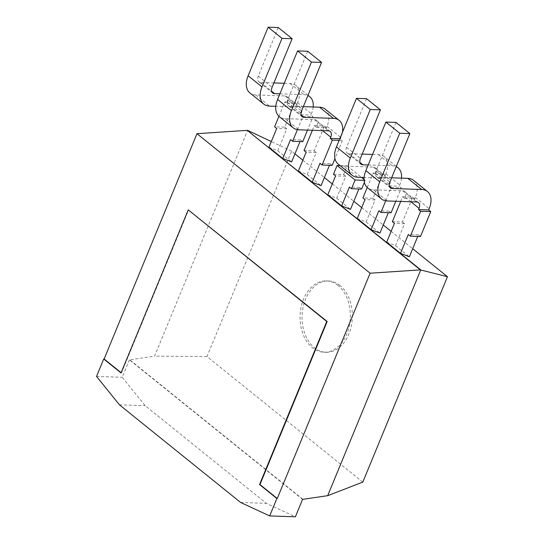 <?xml version="1.0" encoding="UTF-8"?>
<svg xmlns="http://www.w3.org/2000/svg" width="544" height="544" viewBox="0 0 544 544"><rect width="100%" height="100%" fill="white"/><g stroke="black" fill="none" stroke-linecap="round" stroke-linejoin="round"><path stroke-width="0.41" stroke-dasharray="2.72 2.04" d="M302.573 499.372L129.431 359.856L154.564 356.15L247.622 130.37M362.814 482.113L206.985 356.544L291.638 151.164L294.957 153.836M302.838 160.188L324.394 177.555M332.268 183.906L353.824 201.273M361.706 207.624L383.262 224.992M391.136 231.343L412.692 248.71M291.638 151.164L271.306 141.556M298.364 171.034L307.204 174.488L321.055 185.654M327.801 194.752L336.634 198.206L350.486 209.372M357.231 218.47L366.071 221.925L379.923 233.09M268.933 147.315L277.766 150.77L291.618 161.935M386.668 242.189L395.502 245.643L409.353 256.802M206.985 356.544L154.564 356.15M121.033 372.939L121.441 372.953L188.646 209.889M302.974 499.385L129.832 359.87M129.431 359.856L122.244 377.284L145.139 405.681L266.336 503.343L295.385 516.8M96.54 376.414L122.244 377.284M340.048 285.518A35.68 25.146 -88.1 0 0 328.433 280.976A35.68 25.146 -88.1 0 0 302.097 315.785A35.68 25.146 -88.1 0 0 326.012 352.301A35.68 25.146 -88.1 0 0 351.322 326.06A35.68 25.146 -88.1 0 0 340.048 285.518M312.399 130.268L314.316 125.61L316.397 127.282L316.907 126.038A7.133 4.474 128.9 0 0 316.329 120.312A7.133 4.474 128.9 0 0 314.412 119.646L285.063 118.646A21.406 13.423 -51.1 0 1 279.324 116.647M307.204 174.488L316.261 152.517L306.136 152.177M325.285 109.194A21.406 13.423 -51.1 0 1 327.032 126.378L326.522 127.622L324.442 125.95L314.18 150.844L304.062 150.504M342.407 132.423A21.406 13.423 -51.1 0 1 340.884 137.544L340.367 138.788L342.448 140.461L334.954 158.644M332.187 165.356L330.113 163.683L329.46 165.26M316.261 152.517L314.18 150.844M330.113 163.683L319.988 163.336M340.082 165.607L347.208 165.852L343.618 174.563L333.492 174.223M347.208 165.852L361.502 177.371M364.038 179.418L365.214 180.363L364.385 182.362M361.624 189.074L359.543 187.401L358.89 188.979M343.618 174.563L345.692 176.236L336.634 198.206M359.543 187.401L349.425 187.054M345.692 176.236L335.573 175.896M367.241 187.469L373.191 173.046L375.265 174.719L375.775 173.475A7.133 4.474 128.9 0 0 375.197 167.742A7.133 4.474 128.9 0 0 373.279 167.076L343.93 166.083A21.406 13.423 -51.1 0 1 338.191 164.084M385.73 200.818L391.197 187.551L389.116 185.878L389.626 184.634A7.133 4.474 128.9 0 0 389.048 178.908A7.133 4.474 128.9 0 0 387.131 178.242L364.113 177.46M366.071 221.925L375.129 199.954L365.004 199.614M372.545 154.435L378.413 154.632A21.406 13.423 -51.1 0 1 384.152 156.631A21.406 13.423 -51.1 0 1 385.9 173.815L385.39 175.059L383.309 173.386L373.048 198.281L362.93 197.941M401.513 178.133A21.406 13.423 -51.1 0 1 399.752 184.98L399.242 186.225L401.316 187.898L395.808 201.253M391.054 212.792L388.98 211.12L388.328 212.697M375.129 199.954L373.048 198.281M388.98 211.12L378.855 210.773M284.247 83.28L290.108 83.477A21.406 13.423 -51.1 0 1 295.848 85.476A21.406 13.423 -51.1 0 1 297.595 102.66L297.085 103.911L295.004 102.231L284.75 127.126L274.625 126.786M313.208 106.978A21.406 13.423 -51.1 0 1 311.447 113.825L310.937 115.07L313.018 116.742L307.51 130.098M302.756 141.637L300.676 139.964L300.023 141.549M284.75 127.126L286.824 128.806L277.766 150.77M300.676 139.964L290.557 139.618M278.936 116.321L284.886 101.891L286.967 103.564L287.477 102.32A7.133 4.474 128.9 0 0 286.892 96.594A7.133 4.474 128.9 0 0 284.981 95.928L255.626 94.928A21.406 13.423 -51.1 0 1 249.886 92.929M297.425 129.662L302.892 116.402L300.812 114.723L301.328 113.478A7.133 4.474 128.9 0 0 300.744 107.753A7.133 4.474 128.9 0 0 298.833 107.086L275.815 106.304M286.824 128.806L276.706 128.459M413.583 180.35A21.406 13.423 -51.1 0 1 415.337 197.533L414.82 198.778L412.746 197.105L402.485 222L392.36 221.66M420.492 236.511L418.411 234.838L417.758 236.416M402.485 222L404.559 223.672L395.502 245.643M418.411 234.838L408.292 234.491M400.704 201.423L402.621 196.765L404.702 198.438L405.212 197.193A7.133 4.474 128.9 0 0 404.627 191.461A7.133 4.474 128.9 0 0 402.716 190.794L373.361 189.802A21.406 13.423 -51.1 0 1 367.628 187.802M404.559 223.672L394.441 223.332M119.428 404.811L145.139 405.681M338.028 285.45A35.68 25.146 -88.1 0 0 326.407 280.908A35.68 25.146 -88.1 0 0 300.07 315.717A35.68 25.146 -88.1 0 0 323.993 352.233A35.68 25.146 -88.1 0 0 349.296 325.992A35.68 25.146 -88.1 0 0 338.028 285.45M307.707 51.258L287.694 99.804A7.133 4.474 128.9 0 0 288.279 105.536A7.133 4.474 128.9 0 0 290.19 106.202L303.328 106.644M316.397 127.282L326.522 127.622M339.796 138.768L340.367 138.788M339.143 140.352L342.448 140.461M314.316 125.61L324.442 125.95M364.079 180.322L365.214 180.363M366.574 98.695L346.562 147.24A7.133 4.474 128.9 0 0 347.147 152.973A7.133 4.474 128.9 0 0 349.058 153.639L362.195 154.081M375.265 174.719L385.39 175.059M368.2 164.975L392.265 165.791A21.406 13.423 -51.1 0 1 396.209 166.682M389.116 185.878L399.242 186.225M391.197 187.551L401.316 187.898M373.191 173.046L383.309 173.386M278.27 27.54L258.264 76.085A7.133 4.474 128.9 0 0 258.842 81.818A7.133 4.474 128.9 0 0 260.76 82.484L273.897 82.926M286.967 103.564L297.085 103.911M284.886 101.891L295.004 102.231M302.892 116.402L313.018 116.742M300.812 114.723L310.937 115.07M279.902 93.826L303.96 94.636A21.406 13.423 -51.1 0 1 307.911 95.533M396.005 122.414L375.999 170.959A7.133 4.474 128.9 0 0 376.584 176.691A7.133 4.474 128.9 0 0 378.495 177.358L391.632 177.8M404.702 198.438L414.82 198.778M402.621 196.765L412.746 197.105M240.625 502.472L266.336 503.343M316.907 126.038L322.585 130.614M327.032 126.378L340.884 137.544M375.775 173.475L389.626 184.634M385.9 173.815L399.752 184.98M297.595 102.66L311.447 113.825M287.477 102.32L301.328 113.478M415.337 197.533L429.182 208.699M405.212 197.193L410.89 201.763M314.412 119.646L328.263 130.805M373.279 167.076L387.131 178.242M378.413 154.632L392.265 165.791M290.108 83.477L303.96 94.636M284.981 95.928L298.833 107.086M402.716 190.794L416.568 201.96M285.063 118.646L298.914 129.812M290.19 106.202L301.07 114.968M287.694 99.804L301.546 110.969M343.93 166.083L357.782 177.249M349.058 153.639L359.938 162.404M346.562 147.24L360.414 158.406M255.626 94.928L269.477 106.094M260.76 82.484L271.64 91.249M258.264 76.085L272.116 87.251M373.361 189.802L387.212 200.96M378.495 177.358L389.375 186.123M375.999 170.959L389.851 182.118M328.433 280.976L326.407 280.908M326.012 352.301L323.993 352.233M330.181 131.471L316.329 120.312M389.048 178.908L375.197 167.742M396.318 166.437L384.152 156.631M308.013 95.282L295.848 85.476M300.744 107.753L286.892 96.594M418.479 202.626L404.627 191.461M302.131 116.695L288.279 105.536M360.998 164.132L347.147 152.973M272.694 92.976L258.842 81.818M390.429 187.85L376.584 176.691"/><path stroke-width="0.82" d="M412.692 248.71L447.46 276.726L420.356 269.872L247.221 130.356L420.764 269.885L327.699 495.666L302.573 499.372L295.385 516.8L269.674 515.93L276.862 498.501L277.263 498.515L259.95 484.568L327.162 321.504L188.244 209.875L121.033 372.939L103.72 358.986L104.122 358.999L196.982 133.702L370.124 273.217L277.263 498.515M247.221 130.356L196.982 133.702M420.356 269.872L370.124 273.217M294.957 153.836L302.838 160.188M324.394 177.555L332.268 183.906M353.824 201.273L361.706 207.624M383.262 224.992L391.136 231.343M271.306 141.556L247.622 130.37M329.46 165.26L321.055 185.654L312.215 182.199L298.364 171.034L306.136 152.177L304.062 150.504L312.399 130.268M358.89 188.979L350.486 209.372L341.646 205.918L327.801 194.752L335.573 175.896L333.492 174.223L337.083 165.505L340.082 165.607M388.328 212.697L379.923 233.09L371.083 229.629L357.231 218.47L365.004 199.614L362.93 197.941L367.241 187.469M300.023 141.549L291.618 161.935L282.778 158.481L268.933 147.315L276.706 128.459L274.625 126.786L278.936 116.321M417.758 236.416L409.353 256.802L400.52 253.348L386.668 242.189L394.441 223.332L392.36 221.66L400.704 201.423M121.128 372.701L104.122 358.999M447.46 276.726L362.814 482.113L327.699 495.666M103.72 358.986L96.54 376.414L119.428 404.811L240.625 502.472L269.674 515.93M312.215 182.199L319.988 163.336L322.068 165.016L332.33 140.121L330.249 138.441L330.759 137.197A7.133 4.474 128.9 0 0 330.181 131.471A7.133 4.474 128.9 0 0 328.263 130.805L298.914 129.812A21.406 13.423 -51.1 0 1 293.175 127.806A21.406 13.423 -51.1 0 1 291.428 110.622L311.433 62.077L321.558 62.424L301.546 110.969A7.133 4.474 128.9 0 0 302.131 116.695A7.133 4.474 128.9 0 0 304.042 117.361L333.397 118.354A21.406 13.423 -51.1 0 1 339.136 120.36A21.406 13.423 -51.1 0 1 342.407 132.423M334.954 158.644L332.187 165.356L322.068 165.016M361.502 177.371L364.038 179.418M364.385 182.362L361.624 189.074L351.499 188.734L355.089 180.016L337.083 165.505M341.646 205.918L349.425 187.054L351.499 188.734M371.083 229.629L378.855 210.773L380.936 212.446L385.73 200.818M395.808 201.253L391.054 212.792L380.936 212.446M307.51 130.098L302.756 141.637L292.631 141.297L297.425 129.662M282.778 158.481L290.557 139.618L292.631 141.297M429.182 208.699L428.672 209.943L430.753 211.616L420.492 236.511L410.366 236.164L420.628 211.269L418.554 209.596L419.064 208.352A7.133 4.474 128.9 0 0 418.479 202.626A7.133 4.474 128.9 0 0 416.568 201.96L387.212 200.96A21.406 13.423 -51.1 0 1 381.473 198.961A21.406 13.423 -51.1 0 1 379.726 181.778L399.738 133.232L409.856 133.579L389.851 182.118A7.133 4.474 128.9 0 0 390.429 187.85A7.133 4.474 128.9 0 0 392.346 188.516L421.695 189.509A21.406 13.423 -51.1 0 1 427.434 191.508A21.406 13.423 -51.1 0 1 429.182 208.699M400.52 253.348L408.292 234.491L410.366 236.164M276.862 498.501L259.542 484.548L326.754 321.49L188.244 209.875M326.754 321.49L327.162 321.504M259.542 484.548L259.95 484.568M293.175 127.806L279.324 116.647A21.406 13.423 -51.1 0 1 277.576 99.464L297.582 50.918L307.707 51.258L321.558 62.424M303.328 106.644L319.546 107.195A21.406 13.423 -51.1 0 1 325.285 109.194L339.136 120.36M330.249 138.441L339.796 138.768M332.33 140.121L339.143 140.352M355.089 180.016L364.079 180.322M364.113 177.46L357.782 177.249A21.406 13.423 -51.1 0 1 352.043 175.243L338.191 164.084A21.406 13.423 -51.1 0 1 336.444 146.9L356.449 98.355L366.574 98.695L380.426 109.861L360.414 158.406A7.133 4.474 128.9 0 0 360.998 164.132A7.133 4.474 128.9 0 0 362.909 164.798L368.2 164.975M362.195 154.081L372.545 154.435M352.043 175.243A21.406 13.423 -51.1 0 1 350.295 158.059L370.301 109.514L380.426 109.861M396.209 166.682A21.406 13.423 -51.1 0 1 398.004 167.79A21.406 13.423 -51.1 0 1 401.513 178.133M275.815 106.304L269.477 106.094A21.406 13.423 -51.1 0 1 263.738 104.094L249.886 92.929A21.406 13.423 -51.1 0 1 248.139 75.745L268.151 27.2L278.27 27.54L292.121 38.706L272.116 87.251A7.133 4.474 128.9 0 0 272.694 92.976A7.133 4.474 128.9 0 0 274.611 93.643L279.902 93.826M273.897 82.926L284.247 83.28M263.738 104.094A21.406 13.423 -51.1 0 1 261.99 86.904L282.003 38.359L292.121 38.706M307.911 95.533A21.406 13.423 -51.1 0 1 309.699 96.642A21.406 13.423 -51.1 0 1 313.208 106.978M381.473 198.961L367.628 187.802A21.406 13.423 -51.1 0 1 365.874 170.619L385.886 122.074L396.005 122.414L409.856 133.579M391.632 177.8L407.844 178.35A21.406 13.423 -51.1 0 1 413.583 180.35L427.434 191.508M420.628 211.269L430.753 211.616M418.554 209.596L428.672 209.943M297.582 50.918L311.433 62.077M356.449 98.355L370.301 109.514M268.151 27.2L282.003 38.359M385.886 122.074L399.738 133.232M322.585 130.614L330.759 137.197M410.89 201.763L419.064 208.352M319.546 107.195L333.397 118.354M407.844 178.35L421.695 189.509M277.576 99.464L291.428 110.622M301.07 114.968L304.042 117.361M336.444 146.9L350.295 158.059M359.938 162.404L362.909 164.798M248.139 75.745L261.99 86.904M271.64 91.249L274.611 93.643M365.874 170.619L379.726 181.778M389.375 186.123L392.346 188.516M398.004 167.79L396.318 166.437M309.699 96.642L308.013 95.282"/></g></svg>

